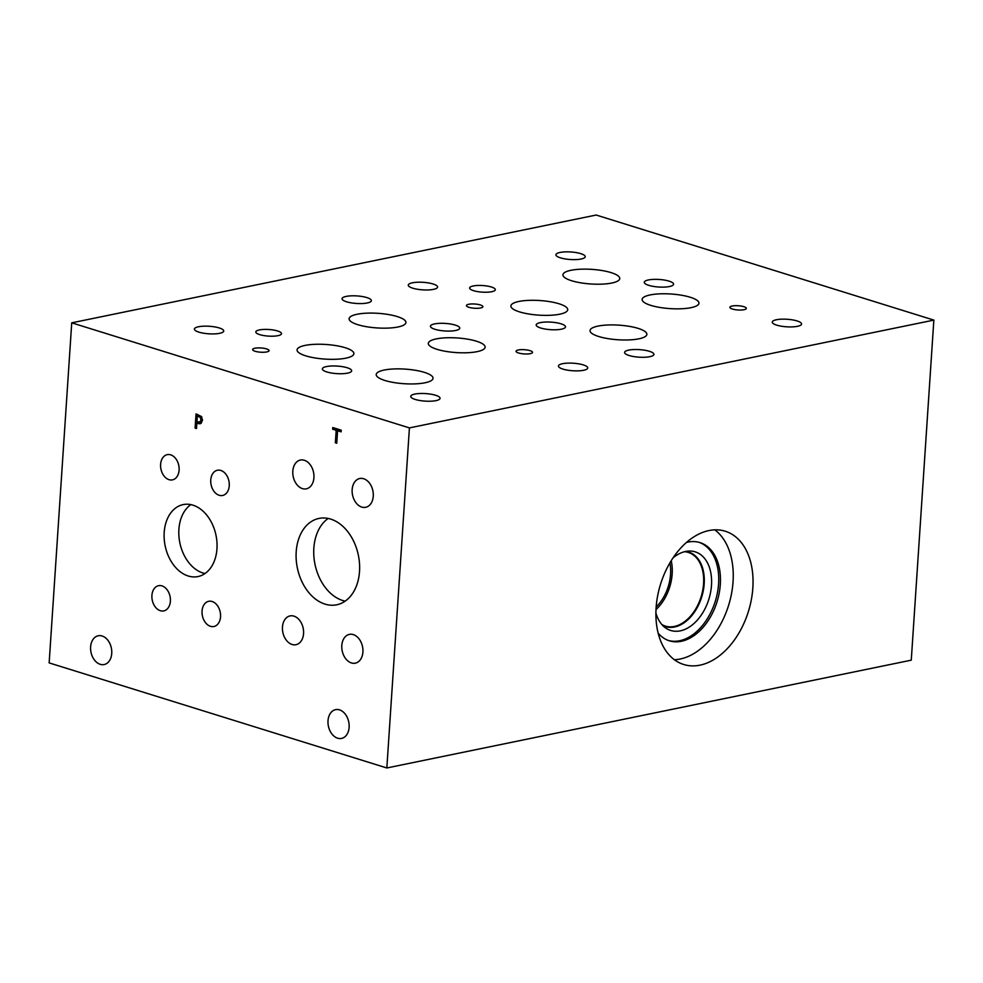 <?xml version="1.0" encoding="UTF-8"?>
<svg xmlns="http://www.w3.org/2000/svg" width="983" height="983" viewBox="0 0 983 983"><rect width="100%" height="100%" fill="white"/><g stroke="black" fill="none" stroke-linecap="round" stroke-linejoin="round"><path stroke-width="1.47" d="M409.419 427.9L386.835 767.969L49.15 662.898L71.734 322.829L409.419 427.9L933.85 320.102L596.165 215.031L71.734 322.829M197.325 415.981L196.944 421.633L197.902 421.928L200.213 421.781L200.95 419.864L200.335 417.468L197.325 415.981L198.922 415.649L201.933 417.136M201.81 421.449L199.537 422.149L201.81 421.449L202.547 419.532M201.38 416.485L202.412 420.257L201.282 423.12L199.967 423.808L196.846 423.243L196.489 428.514L195.089 428.084L196.035 413.917L201.38 416.485M195.089 428.084L196.539 427.789M196.993 423.206L197.091 421.67M197.472 415.944L197.583 414.396M196.846 423.243L200.753 423.513M359.52 571.455A44.088 31.161 78.4 0 1 336.739 604.791A44.088 31.161 78.4 0 1 296.202 551.758A44.088 31.161 78.4 0 1 318.984 518.422A44.088 31.161 78.4 0 1 359.52 571.455M313.921 477.726A14.696 10.383 78.4 0 1 306.327 488.834A14.696 10.383 78.4 0 1 292.811 471.164A14.696 10.383 78.4 0 1 300.405 460.044A14.696 10.383 78.4 0 1 313.921 477.726M362.911 652.061A14.696 10.383 78.4 0 1 355.318 663.169A14.696 10.383 78.4 0 1 341.814 645.487A14.696 10.383 78.4 0 1 349.407 634.379A14.696 10.383 78.4 0 1 362.911 652.061M373.27 496.194A14.696 10.383 78.4 0 1 365.676 507.302A14.696 10.383 78.4 0 1 352.16 489.632A14.696 10.383 78.4 0 1 359.753 478.512A14.696 10.383 78.4 0 1 373.27 496.194M303.563 633.593A14.696 10.383 78.4 0 1 295.969 644.701A14.696 10.383 78.4 0 1 282.465 627.031A14.696 10.383 78.4 0 1 290.059 615.911A14.696 10.383 78.4 0 1 303.563 633.593M216.96 548.797A36.74 25.963 78.4 0 1 197.976 576.566A36.74 25.963 78.4 0 1 164.198 532.381A36.74 25.963 78.4 0 1 183.182 504.598A36.74 25.963 78.4 0 1 216.96 548.797M170.391 601.178A12.877 9.093 78.4 0 1 163.743 610.91A12.877 9.093 78.4 0 1 151.91 595.428A12.877 9.093 78.4 0 1 158.558 585.696A12.877 9.093 78.4 0 1 170.391 601.178M229.248 485.737A12.877 9.093 78.4 0 1 222.588 495.481A12.877 9.093 78.4 0 1 210.755 479.987A12.877 9.093 78.4 0 1 217.403 470.255A12.877 9.093 78.4 0 1 229.248 485.737M179.103 470.144A12.877 9.093 78.4 0 1 172.443 479.876A12.877 9.093 78.4 0 1 160.61 464.381A12.877 9.093 78.4 0 1 167.257 454.65A12.877 9.093 78.4 0 1 179.103 470.144M220.536 616.783A12.877 9.093 78.4 0 1 213.889 626.515A12.877 9.093 78.4 0 1 202.056 611.033A12.877 9.093 78.4 0 1 208.703 601.301A12.877 9.093 78.4 0 1 220.536 616.783M349.125 727.309A14.696 10.383 78.4 0 1 341.531 738.417A14.696 10.383 78.4 0 1 328.015 720.748A14.696 10.383 78.4 0 1 335.621 709.64A14.696 10.383 78.4 0 1 349.125 727.309M111.73 653.449A14.696 10.383 78.4 0 1 104.137 664.557A14.696 10.383 78.4 0 1 90.62 646.875A14.696 10.383 78.4 0 1 98.226 635.768A14.696 10.383 78.4 0 1 111.73 653.449M336.751 443.235L335.35 442.805L336.186 430.308L332.647 429.202L332.758 427.531L341.236 430.173L341.126 431.844L337.587 430.751L336.751 443.235M335.35 442.805L336.8 442.51M337.587 430.751L341.175 431.033M332.647 429.202L334.245 428.883L334.306 428.01M336.186 430.308L337.783 429.976L334.245 428.883M337.734 430.714L337.783 429.976M386.835 767.969L911.266 660.171L933.85 320.102M714.788 529.837A69.805 46.004 -72.7 0 1 733.048 581.752A69.805 46.004 -72.7 0 1 674.375 659.716M752.843 587.92A69.805 46.004 -72.7 0 1 683.738 664.508A69.805 46.004 -72.7 0 1 656.103 607.801A69.805 46.004 -72.7 0 1 725.221 531.213A69.805 46.004 -72.7 0 1 752.843 587.92M686.429 542.469A51.435 33.901 -72.7 0 1 699.957 542.591A51.435 33.901 -72.7 0 1 720.318 584.369A51.435 33.901 -72.7 0 1 669.398 640.805A51.435 33.901 -72.7 0 1 658.192 633.224M699.085 542.333A51.435 33.901 -72.7 0 1 718.585 583.828A51.435 33.901 -72.7 0 1 668.538 640.523M673.072 557.84A41.163 27.131 -72.7 0 1 688.751 551.058A41.163 27.131 -72.7 0 1 711.483 585.29A41.163 27.131 -72.7 0 1 694.109 623.369A41.163 27.131 -72.7 0 1 664.975 627.473A41.163 27.131 -72.7 0 1 655.907 612.999M685.63 551.451A39.001 25.705 -72.7 0 1 688.739 552.114A39.001 25.705 -72.7 0 1 704.184 583.804A39.001 25.705 -72.7 0 1 665.565 626.601A39.001 25.705 -72.7 0 1 662.628 625.372M688.739 552.114A39.001 25.705 -72.7 0 1 704.184 583.804A39.001 25.705 -72.7 0 1 665.565 626.601M684.524 551.709A38.583 25.423 -72.7 0 1 688.309 552.421A38.583 25.423 -72.7 0 1 703.57 583.767A38.583 25.423 -72.7 0 1 665.38 626.097A38.583 25.423 -72.7 0 1 661.866 624.537M671.205 560.728A38.583 25.423 -72.7 0 1 672.163 573.986A38.583 25.423 -72.7 0 1 656.005 609.546M669.89 562.915A36.273 23.899 -72.7 0 1 670.553 574.318A36.273 23.899 -72.7 0 1 656.165 607.003M190.837 504.623A36.74 25.963 -101.6 0 0 178.894 529.358A36.74 25.963 -101.6 0 0 205.005 573.519M328.187 518.459A44.088 31.161 -101.6 0 0 313.847 548.133A44.088 31.161 -101.6 0 0 345.18 601.141M491.414 287.011A12.877 3.305 -176.2 0 1 495.334 289.69A12.877 3.305 -176.2 0 1 487.408 292.209A12.877 3.305 -176.2 0 1 473.573 290.673A12.877 3.305 -176.2 0 1 469.641 287.982A12.877 3.305 -176.2 0 1 477.566 285.475A12.877 3.305 -176.2 0 1 491.414 287.011M277.575 330.964A12.877 3.305 -176.2 0 1 281.494 333.655A12.877 3.305 -176.2 0 1 273.581 336.174A12.877 3.305 -176.2 0 1 259.733 334.638A12.877 3.305 -176.2 0 1 255.813 331.947A12.877 3.305 -176.2 0 1 263.739 329.428A12.877 3.305 -176.2 0 1 277.575 330.964M476.46 341.212A28.482 7.323 -176.2 0 1 485.135 347.159A28.482 7.323 -176.2 0 1 467.601 352.725A28.482 7.323 -176.2 0 1 436.98 349.321A28.482 7.323 -176.2 0 1 428.305 343.374A28.482 7.323 -176.2 0 1 445.84 337.808A28.482 7.323 -176.2 0 1 476.46 341.212M345.217 347.724A28.482 7.323 -176.2 0 1 353.892 353.671A28.482 7.323 -176.2 0 1 336.37 359.237A28.482 7.323 -176.2 0 1 305.75 355.846A28.482 7.323 -176.2 0 1 297.063 349.899A28.482 7.323 -176.2 0 1 314.597 344.333A28.482 7.323 -176.2 0 1 345.217 347.724M690.275 297.259A28.482 7.323 -176.2 0 1 698.962 303.206A28.482 7.323 -176.2 0 1 681.428 308.76A28.482 7.323 -176.2 0 1 650.807 305.369A28.482 7.323 -176.2 0 1 642.132 299.422A28.482 7.323 -176.2 0 1 659.654 293.856A28.482 7.323 -176.2 0 1 690.275 297.259M559.032 303.772A28.482 7.323 -176.2 0 1 567.719 309.719A28.482 7.323 -176.2 0 1 550.185 315.285A28.482 7.323 -176.2 0 1 519.565 311.894A28.482 7.323 -176.2 0 1 510.89 305.946A28.482 7.323 -176.2 0 1 528.412 300.38A28.482 7.323 -176.2 0 1 559.032 303.772M638.176 328.396A28.482 7.323 -176.2 0 1 646.863 334.343A28.482 7.323 -176.2 0 1 629.329 339.909A28.482 7.323 -176.2 0 1 598.708 336.518A28.482 7.323 -176.2 0 1 590.033 330.571A28.482 7.323 -176.2 0 1 607.555 325.004A28.482 7.323 -176.2 0 1 638.176 328.396M611.094 272.623A28.482 7.323 -176.2 0 1 619.769 278.558A28.482 7.323 -176.2 0 1 602.235 284.124A28.482 7.323 -176.2 0 1 571.615 280.733A28.482 7.323 -176.2 0 1 562.94 274.785A28.482 7.323 -176.2 0 1 580.474 269.219A28.482 7.323 -176.2 0 1 611.094 272.623M424.361 372.36A28.482 7.323 -176.2 0 1 433.036 378.295A28.482 7.323 -176.2 0 1 415.514 383.861A28.482 7.323 -176.2 0 1 384.894 380.47A28.482 7.323 -176.2 0 1 376.206 374.523A28.482 7.323 -176.2 0 1 393.741 368.957A28.482 7.323 -176.2 0 1 424.361 372.36M397.267 316.575A28.482 7.323 -176.2 0 1 405.942 322.51A28.482 7.323 -176.2 0 1 388.42 328.076A28.482 7.323 -176.2 0 1 357.8 324.685A28.482 7.323 -176.2 0 1 349.112 318.738A28.482 7.323 -176.2 0 1 366.647 313.172A28.482 7.323 -176.2 0 1 397.267 316.575M530.021 350.636A8.257 2.126 -176.2 0 1 532.54 352.356A8.257 2.126 -176.2 0 1 527.453 353.978A8.257 2.126 -176.2 0 1 518.569 352.983A8.257 2.126 -176.2 0 1 516.05 351.263A8.257 2.126 -176.2 0 1 521.137 349.653A8.257 2.126 -176.2 0 1 530.021 350.636M743.836 306.684A8.257 2.126 -176.2 0 1 746.355 308.404A8.257 2.126 -176.2 0 1 741.28 310.026A8.257 2.126 -176.2 0 1 732.396 309.031A8.257 2.126 -176.2 0 1 729.878 307.31A8.257 2.126 -176.2 0 1 734.965 305.701A8.257 2.126 -176.2 0 1 743.836 306.684M480.38 304.963A8.257 2.126 -176.2 0 1 482.899 306.684A8.257 2.126 -176.2 0 1 477.824 308.293A8.257 2.126 -176.2 0 1 468.94 307.31A8.257 2.126 -176.2 0 1 466.421 305.59A8.257 2.126 -176.2 0 1 471.508 303.968A8.257 2.126 -176.2 0 1 480.38 304.963M266.565 348.916A8.257 2.126 -176.2 0 1 269.084 350.636A8.257 2.126 -176.2 0 1 263.997 352.246A8.257 2.126 -176.2 0 1 255.113 351.263A8.257 2.126 -176.2 0 1 252.594 349.543A8.257 2.126 -176.2 0 1 257.681 347.921A8.257 2.126 -176.2 0 1 266.565 348.916M366.905 297.603A14.696 3.785 -176.2 0 1 371.377 300.663A14.696 3.785 -176.2 0 1 362.334 303.538A14.696 3.785 -176.2 0 1 346.532 301.781A14.696 3.785 -176.2 0 1 342.059 298.721A14.696 3.785 -176.2 0 1 351.103 295.846A14.696 3.785 -176.2 0 1 366.905 297.603M347.196 367.753A14.696 3.785 -176.2 0 1 351.668 370.824A14.696 3.785 -176.2 0 1 342.625 373.7A14.696 3.785 -176.2 0 1 326.823 371.943A14.696 3.785 -176.2 0 1 322.35 368.883A14.696 3.785 -176.2 0 1 331.394 366.008A14.696 3.785 -176.2 0 1 347.196 367.753M583.275 364.902A14.696 3.785 -176.2 0 1 587.748 367.974A14.696 3.785 -176.2 0 1 578.704 370.837A14.696 3.785 -176.2 0 1 562.903 369.092A14.696 3.785 -176.2 0 1 558.43 366.02A14.696 3.785 -176.2 0 1 567.474 363.145A14.696 3.785 -176.2 0 1 583.275 364.902M580.756 253.639A14.696 3.785 -176.2 0 1 585.241 256.71A14.696 3.785 -176.2 0 1 576.198 259.586A14.696 3.785 -176.2 0 1 560.396 257.829A14.696 3.785 -176.2 0 1 555.911 254.769A14.696 3.785 -176.2 0 1 564.955 251.894A14.696 3.785 -176.2 0 1 580.756 253.639M561.035 323.812A14.696 3.785 -176.2 0 1 565.508 326.884A14.696 3.785 -176.2 0 1 556.464 329.747A14.696 3.785 -176.2 0 1 540.662 328.003A14.696 3.785 -176.2 0 1 536.19 324.931A14.696 3.785 -176.2 0 1 545.233 322.055A14.696 3.785 -176.2 0 1 561.035 323.812M797.102 320.95A14.696 3.785 -176.2 0 1 801.575 324.021A14.696 3.785 -176.2 0 1 792.531 326.884A14.696 3.785 -176.2 0 1 776.73 325.14A14.696 3.785 -176.2 0 1 772.257 322.068A14.696 3.785 -176.2 0 1 781.301 319.192A14.696 3.785 -176.2 0 1 797.102 320.95M649.431 351.312A14.696 3.785 -176.2 0 1 653.916 354.371A14.696 3.785 -176.2 0 1 644.86 357.247A14.696 3.785 -176.2 0 1 629.071 355.49A14.696 3.785 -176.2 0 1 624.586 352.43A14.696 3.785 -176.2 0 1 633.63 349.555A14.696 3.785 -176.2 0 1 649.431 351.312M433.11 284.001A14.696 3.785 -176.2 0 1 437.582 287.061A14.696 3.785 -176.2 0 1 428.539 289.936A14.696 3.785 -176.2 0 1 412.737 288.179A14.696 3.785 -176.2 0 1 408.264 285.119A14.696 3.785 -176.2 0 1 417.308 282.244A14.696 3.785 -176.2 0 1 433.11 284.001M669.116 281.15A14.696 3.785 -176.2 0 1 673.588 284.21A14.696 3.785 -176.2 0 1 664.545 287.085A14.696 3.785 -176.2 0 1 648.743 285.34A14.696 3.785 -176.2 0 1 644.27 282.268A14.696 3.785 -176.2 0 1 653.314 279.393A14.696 3.785 -176.2 0 1 669.116 281.15M435.58 395.264A14.696 3.785 -176.2 0 1 440.065 398.324A14.696 3.785 -176.2 0 1 431.009 401.199A14.696 3.785 -176.2 0 1 415.219 399.442A14.696 3.785 -176.2 0 1 410.734 396.382A14.696 3.785 -176.2 0 1 419.778 393.507A14.696 3.785 -176.2 0 1 435.58 395.264M219.246 327.953A14.696 3.785 -176.2 0 1 223.731 331.013A14.696 3.785 -176.2 0 1 214.687 333.888A14.696 3.785 -176.2 0 1 198.885 332.131A14.696 3.785 -176.2 0 1 194.401 329.072A14.696 3.785 -176.2 0 1 203.444 326.196A14.696 3.785 -176.2 0 1 219.246 327.953M455.289 325.103A14.696 3.785 -176.2 0 1 459.774 328.162A14.696 3.785 -176.2 0 1 450.73 331.038A14.696 3.785 -176.2 0 1 434.928 329.293A14.696 3.785 -176.2 0 1 430.443 326.221A14.696 3.785 -176.2 0 1 439.487 323.346A14.696 3.785 -176.2 0 1 455.289 325.103M200.335 417.468L201.822 417.161M198.48 416.337L200.09 416.018M200.95 419.864L202.424 419.557M198.025 423.612L199.635 423.28"/></g></svg>
